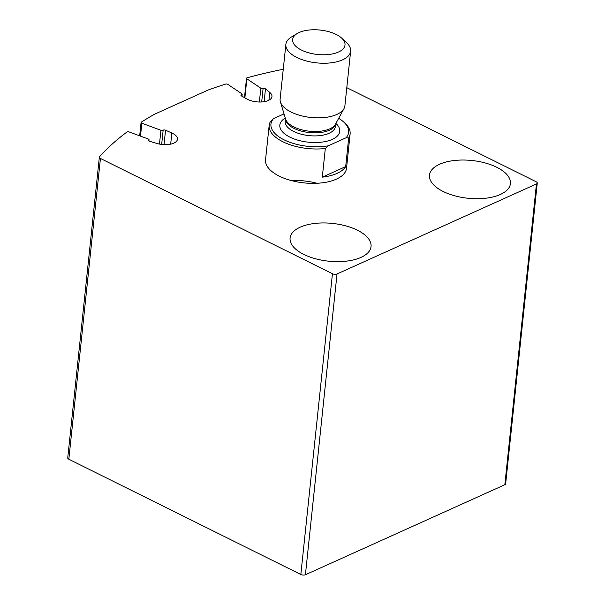 <?xml version="1.0" encoding="UTF-8"?>
<svg xmlns="http://www.w3.org/2000/svg" width="605" height="605" viewBox="0 0 605 605"><rect width="100%" height="100%" fill="white"/><g stroke="black" fill="none" stroke-linecap="round" stroke-linejoin="round"><path stroke-width="0.91" d="M148.724 140.814L148.8 140.088A1.626 0.756 6 0 0 149.034 139.747A1.626 0.756 6 0 0 148.263 138.999L129.175 131.95A1.626 0.756 6 0 0 126.921 132.034A447.723 208.808 6 0 0 99.575 156.687A3.259 1.52 6 0 0 99.356 157.149A3.259 1.52 6 0 0 100.445 158.457L332.447 273.732A3.259 1.52 6 0 0 337.023 273.974L536.453 183.95A3.259 1.52 6 0 0 537.263 183.081A3.259 1.52 6 0 0 536.166 181.772L346.794 87.68M99.356 157.149L67.737 457.932A3.259 1.52 6 0 0 68.834 459.24L300.836 574.508A3.259 1.52 6 0 0 305.412 574.75L504.842 484.726A3.259 1.52 6 0 0 505.644 483.856L537.263 183.081M283.253 69.257A447.723 208.808 6 0 0 247.165 77.758A1.626 0.756 6 0 0 246.522 78.279A1.626 0.756 6 0 0 246.87 78.816L260.823 88.186A1.626 0.756 6 0 0 263.099 88.489A1.626 0.756 6 0 1 265.482 88.874L269.732 92.406A14.656 6.836 6 0 1 271.963 96.581A14.656 6.836 6 0 1 262.638 101.882A14.656 6.836 6 0 1 247.074 99.054L241.425 95.938L241.561 94.811A1.626 0.756 6 0 0 240.956 95.318A1.626 0.756 6 0 0 241.425 95.938M241.561 94.811A1.626 0.756 6 0 0 242.166 94.304A1.626 0.756 6 0 0 241.819 93.76L227.873 84.397A1.626 0.756 6 0 0 225.552 84.103A447.723 208.808 6 0 0 208.211 89.994L154.6 114.194A447.723 208.808 6 0 0 141.336 122.119A1.626 0.756 6 0 0 141.078 122.475A1.626 0.756 6 0 0 141.85 123.223L160.93 130.272A1.626 0.756 6 0 0 163.161 130.204A1.626 0.756 6 0 1 165.543 130.188L171.843 133.009A14.656 6.836 6 0 1 177.469 139.233A14.656 6.836 6 0 1 156.733 143.415L149.503 141.237A1.626 0.756 6 0 1 148.565 140.428A1.626 0.756 6 0 1 148.8 140.088M338.671 118.308A39.075 18.226 -174 0 1 343.821 122.127L345.084 123.307A40.701 18.982 -174 0 1 350.121 133.894L346.514 168.273A40.701 18.982 -174 0 1 321.799 182.876A40.701 18.982 -174 0 1 279.23 176.115A40.701 18.982 -174 0 1 265.55 159.765L269.165 125.386A40.701 18.982 -174 0 1 270.601 121.325L273.483 118.656L284.025 113.899M443.147 191.475A40.701 18.982 -174 0 1 429.474 175.125A40.701 18.982 -174 0 1 471.938 160.499A40.701 18.982 -174 0 1 510.431 183.633A40.701 18.982 -174 0 1 485.724 198.236A40.701 18.982 -174 0 1 443.147 191.475M303.763 254.395A40.701 18.982 -174 0 1 290.09 238.045A40.701 18.982 -174 0 1 332.553 223.419A40.701 18.982 -174 0 1 371.046 246.553A40.701 18.982 -174 0 1 346.34 261.156A40.701 18.982 -174 0 1 303.763 254.395M291.308 180.57A40.701 18.982 -174 0 1 316.99 183.27M343.821 122.127A39.075 18.226 -174 0 1 346.105 137.758L328.197 145.843A39.075 18.226 -174 0 1 284.063 139.823A39.075 18.226 -174 0 1 273.483 118.656M328.197 145.843L325.316 148.512A40.701 18.982 -174 0 1 282.837 141.744A40.701 18.982 -174 0 1 269.165 125.386M350.121 133.894A40.701 18.982 -174 0 1 348.684 137.963L346.105 137.758M348.684 137.963L345.674 166.609A40.701 18.982 6 0 1 322.306 177.152L345.674 166.609M325.316 148.512L322.306 177.152M299.173 32.504A26.317 12.274 -174 0 1 341.742 38.175A26.317 12.274 -174 0 1 334.89 53.331A26.317 12.274 -174 0 1 300.821 49.754A26.317 12.274 -174 0 1 297.267 33.502A26.317 12.274 -174 0 1 299.173 32.504M341.742 38.175L346.604 42.698A32.564 15.185 -174 0 1 350.635 51.168A32.564 15.185 -174 0 1 316.665 62.867A32.564 15.185 -174 0 1 285.87 44.362A32.564 15.185 -174 0 1 291.572 36.913L297.267 33.502M350.635 51.168L344.895 105.777A32.564 15.185 -174 0 1 343.988 108.613A32.564 15.185 -174 0 1 310.925 117.476A32.564 15.185 -174 0 1 280.425 101.935A32.564 15.185 -174 0 1 280.13 98.97L285.87 44.362M68.834 459.24L100.445 158.457M300.836 574.508L332.447 273.732M305.412 574.75L337.023 273.974M504.842 484.726L536.453 183.95M244.874 97.844L246.87 78.816M259.371 102.011L260.823 88.186M261.685 101.958L263.099 88.489M264.135 101.685L265.482 88.874M268.915 100.196L269.732 92.406M140.496 136.125L141.85 123.223M159.478 144.088L160.93 130.272M161.664 144.436L163.161 130.204M164.023 144.633L165.543 130.188M170.678 144.141L171.843 133.009M335.881 123.39A30.121 14.044 -174 0 1 328.25 140.844A30.121 14.044 -174 0 1 289.114 136.73A30.121 14.044 -174 0 1 285.28 118.073M343.988 108.613L335.404 124.267A25.531 11.903 -174 0 1 309.48 131.217A25.531 11.903 -174 0 1 285.568 119.026L280.425 101.935M285.431 118.58L285.152 121.272A25.236 11.767 -174 0 0 309.019 135.618A25.236 11.767 -174 0 0 335.344 126.551L335.624 123.859A25.236 11.767 -174 0 1 309.337 132.548A25.236 11.767 -174 0 1 285.447 118.618M244.488 97.624L246.522 78.279M241.962 96.233L242.166 94.304M139.672 135.822L141.078 122.475M148.906 140.965L149.034 139.747"/></g></svg>
